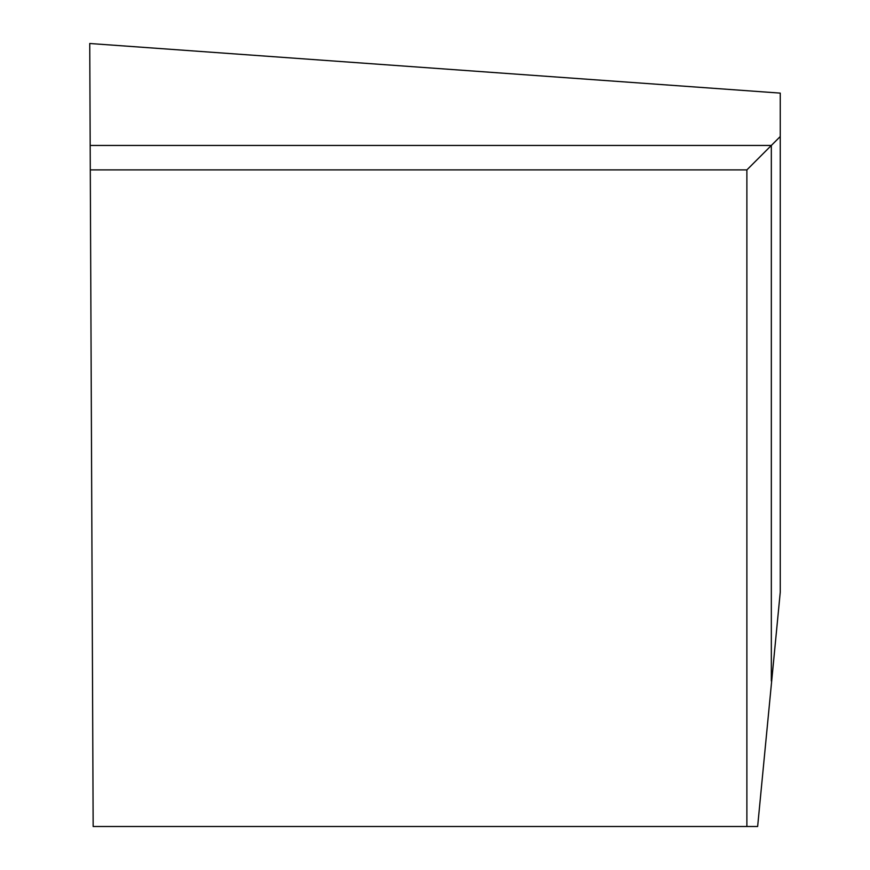 <?xml version="1.0" encoding="UTF-8"?>
<svg xmlns="http://www.w3.org/2000/svg" width="870" height="870" viewBox="0 0 870 870"><rect width="100%" height="100%" fill="white"/><g stroke="black" fill="none" stroke-linecap="round" stroke-linejoin="round"><path stroke-width="1.3" d="M780.26 592.122L757.639 826.5L746.884 826.5L746.884 169.9L780.26 136.525L780.26 592.122M746.884 826.5L93.155 826.5L89.74 43.5L780.26 93.112L780.26 136.525M90.284 169.9L746.884 169.9M90.186 145.453L771.331 145.453L771.331 681.047"/></g></svg>
